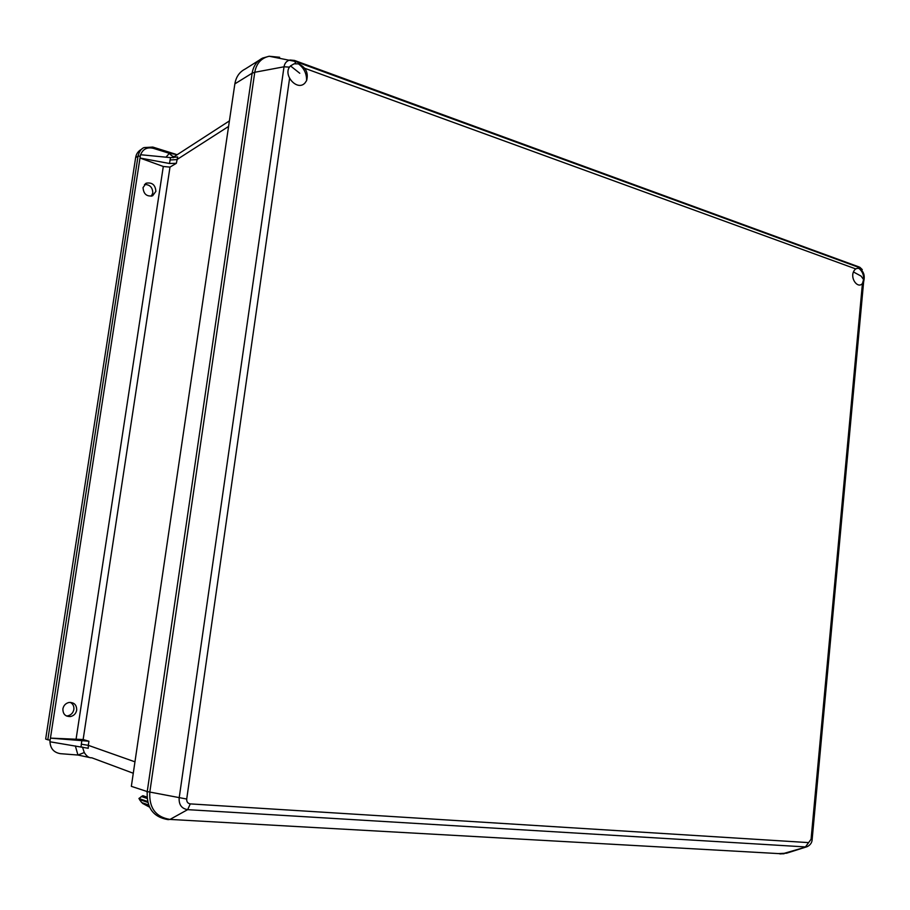 <?xml version="1.0" encoding="UTF-8"?>
<svg xmlns="http://www.w3.org/2000/svg" width="910" height="910" viewBox="0 0 910 910"><rect width="100%" height="100%" fill="white"/><g stroke="black" fill="none" stroke-linecap="round" stroke-linejoin="round"><path stroke-width="1.36" d="M83.106 739.534L50.437 738.124L88.941 741.229L83.106 739.534M163.299 166.484L169.965 167.11L176.347 163.311L169.476 163.493L140.004 158.021L163.299 166.484L76.121 738.886M165.995 157.18L169.374 153.335C171.478 155.849 173.219 156.873 174.595 156.383L173.173 157.749M169.476 163.493L170.534 157.623L140.515 154.723L140.276 156.224L138.036 156.099L135.635 157.635L45.659 739.034L47.809 739.796L138.036 156.099C139.275 151.39 141.289 148.546 144.087 147.579L152.869 147.067L153.278 148.307L169.374 153.335L177.325 154.643M229.4 120.905L174.595 156.383M82.491 747.11L84.277 752.547C86.643 756.335 89.135 758.076 91.751 757.78L133.281 773.25M90.306 757.677L77.93 755.038L75.359 745.938M84.277 752.547L77.93 755.038L60.413 753.673C53.883 752.57 50.403 748.6 49.982 741.786M170.534 157.623L177.677 156.964L176.347 163.311M170.011 159.989L176.915 159.58L228.581 126.444M88.941 741.229L88.316 745.336L81.308 744.209L81.889 740.353M134.964 761.829L88.316 745.336L88.259 748.282L49.879 741.764L140.276 156.224M153.278 148.307C147.113 146.931 142.904 149.069 140.618 154.734M147.136 792.405L146.703 791.404M135.635 157.635C136.181 153.926 138.195 151.094 141.687 149.138L141.926 148.99M76.69 710.153C76.736 704.829 74.142 702.27 68.921 702.486C65.634 703.328 63.62 705.455 62.892 708.844C62.847 714.168 65.429 716.727 70.616 716.534C73.949 715.692 75.974 713.565 76.69 710.153M66.373 715.954L67.795 715.84C71.117 714.998 73.13 712.883 73.858 709.493C74.176 706.24 72.982 703.862 70.252 702.361M155.872 191.384C155.394 184.935 152.198 182.205 146.26 183.183L143.041 187.585C143.518 194.035 146.703 196.776 152.618 195.809L155.872 191.384M151.276 196.207L152.8 193.034C152.641 187.392 149.877 184.548 144.497 184.468M295.636 63.575L294.465 60.435L290.051 60.003C286.707 60.788 284.693 63.052 284.011 66.794L254.766 72.277C256.404 63.427 261.215 58.081 269.167 56.249L262.626 58.069C256.836 60.993 253.344 66.032 252.138 73.187L254.766 72.277L149.797 792.201C149.012 807.978 155.746 817.055 169.999 819.421L168.088 819.637C153.381 817.191 146.43 807.841 147.238 791.575L131.347 786.342L234.86 83.868C236.054 76.85 239.501 71.913 245.2 69.023L259.134 60.265M148.808 805.555L142.517 803.359L149.502 807.124M146.1 798.104L142.847 795.693L138.9 798.502L147.556 801.482M147.75 802.302L144.872 801.312L145.395 800.743M147.773 802.381L139.446 799.515L141.721 802.574L148.58 804.952M853.432 271.942C854.683 269.076 856.56 267.915 859.051 268.473C863.567 270.918 865.126 275.207 863.738 281.315L862.464 283.454C858.084 288.97 850.315 279.108 853.432 271.942L861.122 276.128L863.567 279.586C863.931 275.093 862.418 271.385 859.051 268.473M290.495 65.918L294.101 63.802L298.446 63.882C305.908 67.294 308.626 72.868 306.602 80.592L305.077 82.867C297.24 92.024 281.827 74.233 290.495 65.918L299.765 73.266M316.68 827.656L314.212 827.52M503.81 838.167L501.569 838.042M664.425 847.187L662.366 847.073M81.081 746.871L81.308 744.209M47.809 739.796L50.13 740.114M169.999 167.087L83.14 739.546M294.703 60.515L859.279 267.028L860.667 268.075L861.269 270.816M864.136 276.447L860.667 268.075L295.397 61.47L269.167 56.249L279.654 57.262M859.927 267.324L862.305 269.633M812.186 839.031L811.072 839.259L805.452 846.926L187.653 809.65C181.659 808.626 178.826 804.781 179.156 798.104L284.011 66.794L289.539 67.124M304.702 68.273L855.764 268.916M234.86 83.868L252.138 73.187L147.238 791.575L186.709 799.037C186.573 801.835 187.756 803.45 190.281 803.894L808.308 842.592M778.38 853.591L786.581 853.205L806.84 846.778M779.893 853.921L782.134 853.796M862.43 283.499L811.072 839.259M190.281 803.894L187.653 809.65L169.999 819.421L782.498 853.819L807.159 846.675C810.412 845.015 812.084 842.546 812.164 839.282L863.67 281.497M289.562 78.556L186.709 799.037M147.079 798.434L141.255 796.455M863.738 281.315L863.567 279.586L862.464 283.454M144.087 147.579L153.233 147.204L175.63 154.211L176.404 155.235M145.498 183.604L146.26 183.183M67.795 715.84L70.616 716.534M781.246 853.751L784.045 853.785M146.976 797.08L142.847 795.693M306.602 80.592C306.704 73.562 303.986 68 298.446 63.882"/></g></svg>
